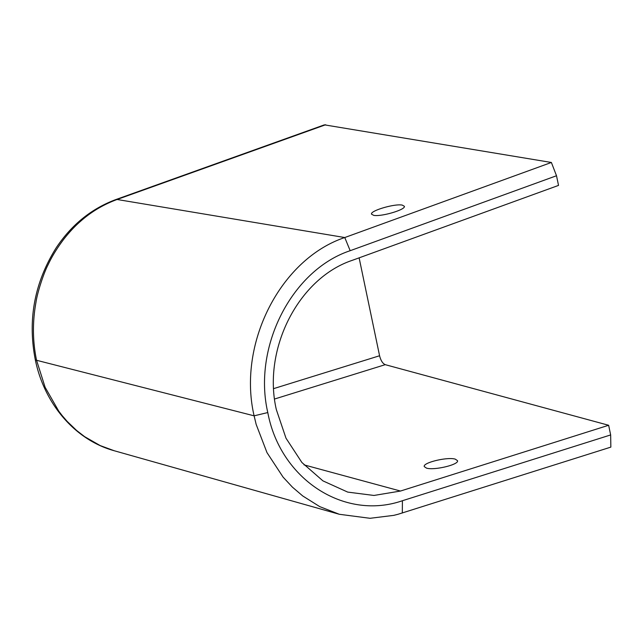 <?xml version="1.0" encoding="UTF-8"?>
<svg xmlns="http://www.w3.org/2000/svg" width="643" height="643" viewBox="0 0 643 643"><rect width="100%" height="100%" fill="white"/><g stroke="black" fill="none" stroke-linecap="round" stroke-linejoin="round"><path stroke-width="0.96" d="M426.47 468.112C434.154 470.612 459.182 464.616 457.511 460.677L455.308 459.158C447.624 456.667 422.596 462.655 424.267 466.601L426.47 468.112M556.508 175.748L350.178 250.706L344.769 237.54C280.653 258.928 237.243 343.555 254.114 415.828L256.163 424.404L266.998 452.632L283.081 477.122L292.436 487.161L302.749 495.97L319.732 506.62L339.311 514.279L370.022 518.298L393.749 515.365L398.025 514.279L610.85 447.118L610.657 434.933L608.64 425.272L400.501 491.043L373.977 495.456L347.71 492.096L322.931 480.868L301.897 462.494L285.998 438.196L276.353 409.655C262.296 349.262 298.432 278.266 352.3 260.327L558.526 185.401L556.508 175.748L551.381 162.47L344.769 237.54L117.082 199.483A11.815 5.176 -109.7 0 0 115.804 199.579L324.394 124.846L551.381 162.47M608.64 425.272L385.253 364.669L274.585 399.014M325.679 124.742L117.082 199.483C103.467 204.53 91.419 211.692 80.93 220.959C75.384 225.685 69.765 231.641 64.075 238.826C57.38 247.659 52.123 256.147 48.313 264.305C43.716 272.913 37.342 292.613 35.976 302.298C32.423 321.95 32.616 341.28 36.555 360.281L45.106 387.255L58.746 411.134L62.242 415.683L67.177 421.406L76.638 430.488L84.667 436.685L100.204 445.583L114.229 450.743C74.427 439.844 43.925 402.936 35.228 359.389L35.228 359.389A11.815 2.709 -11.8 0 0 36.555 360.281L254.114 415.828L267.793 412.557C280.195 479.156 344.254 520.91 402.414 500.728L610.657 434.933M359.124 257.851L379.579 355.756C380.809 360.578 382.698 363.552 385.253 364.669M267.793 412.557C252.554 346.915 291.906 270.036 350.178 250.706M373.663 215.333C381.162 216.956 405.918 209.658 404.359 206.274L402.229 205.101C394.73 203.477 369.974 210.775 371.525 214.159L373.663 215.333M400.501 491.043L304.01 464.865M402.317 513.018L402.414 500.728M379.579 355.756L273.693 388.613M114.229 450.743L339.311 514.279M35.228 359.389C27.545 319.603 34.537 282.406 56.206 247.796C71.558 224.745 91.427 208.67 115.804 199.579"/></g></svg>
